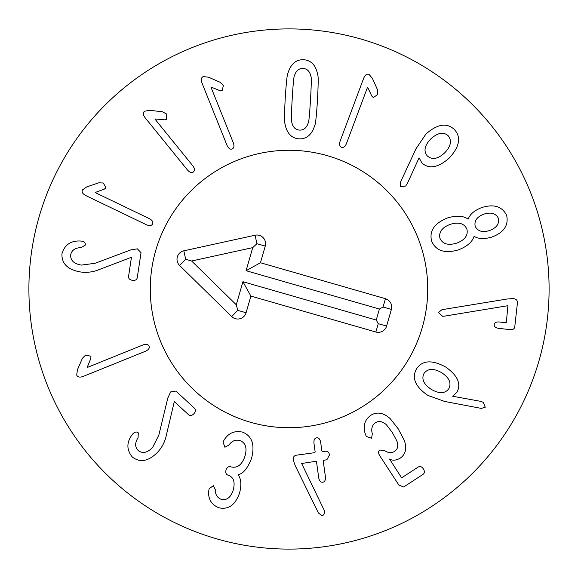 <?xml version="1.0" encoding="UTF-8"?>
<svg xmlns="http://www.w3.org/2000/svg" width="578" height="578" viewBox="0 0 578 578"><rect width="100%" height="100%" fill="white"/><g stroke="black" fill="none" stroke-linecap="round" stroke-linejoin="round"><path stroke-width="0.87" d="M130.838 249.884L137.398 248.843L141.032 252.702L137.261 277.736C136.769 279.817 135.158 280.684 132.427 280.323C129.71 279.86 128.424 278.56 128.569 276.429L131.459 257.282L99.582 269.427C93.369 272.05 86.96 272.895 80.378 271.949C67.648 269.659 61.506 263.59 61.962 253.742C64.563 245.036 70.502 240.78 79.771 240.99L81.491 241.098C84.251 241.59 85.53 242.912 85.334 245.065L81.187 247.601C75.162 247.774 71.665 250.18 70.682 254.833C70.35 260.375 73.905 263.799 81.339 265.092L95.009 263.315L130.838 249.884M95.081 192.525L149.485 218.708C152.354 220.312 153.38 222.068 152.563 223.989C151.602 225.76 149.601 226.034 146.552 224.813L85.768 195.559C82.647 193.861 81.541 191.983 82.452 189.916L86.801 186.889L98.766 182.807L103.296 183.009L105.962 187.763L104.322 189.122L95.081 192.525M154.839 118.96L192.857 165.872C194.764 168.545 194.938 170.575 193.384 171.962C191.759 173.154 189.83 172.547 187.59 170.142L145.121 117.731C143.019 114.863 142.824 112.696 144.529 111.214L149.76 110.333L162.317 111.749L166.327 113.866L166.71 119.306L164.643 119.827L154.839 118.96M210.891 86.982L233.396 143.012C234.437 146.126 234.003 148.12 232.11 148.987C230.203 149.644 228.541 148.495 227.111 145.54L201.96 82.943C200.804 79.583 201.252 77.452 203.326 76.542L208.579 77.235L220.16 82.293L223.368 85.493L222.133 90.811L220.001 90.703L210.891 86.982M444.576 152.96C450.934 146.328 452.119 140.57 448.131 135.686C443.434 131.639 437.683 132.702 430.87 138.872C424.548 145.468 423.363 151.154 427.315 155.93C432.048 160.084 437.806 159.095 444.576 152.96M407.295 183.616L405.677 186.015L400.402 186.781L400.251 182.67L415.994 148.77L425.993 133.959C437.416 123.952 446.895 122.485 454.431 129.559C461.381 137.275 459.597 146.834 449.084 158.235C438.037 167.736 428.992 169.332 421.954 163.018L419.079 157.816L407.295 183.616M489.631 230.506C496.589 227.833 499.5 223.765 498.359 218.311C495.931 213.369 491.148 211.967 484.01 214.098C477.023 216.757 474.083 220.81 475.188 226.251C477.681 231.301 482.493 232.724 489.631 230.506M466.88 229.105C464.228 223.375 458.701 221.779 450.284 224.329C441.982 227.515 438.543 232.183 439.974 238.331C442.625 244.082 448.217 245.686 456.728 243.128C464.943 240 468.325 235.325 466.88 229.105M474.025 236.409C472.284 241.965 467.125 246.438 458.556 249.826C444.865 253.814 435.899 250.931 431.665 241.178C429.049 230.954 434.367 223.202 447.61 217.92C456.454 215.312 463.274 215.695 468.086 219.084L468.296 219.011C469.806 214.38 474.22 210.58 481.546 207.625C493.807 203.738 502.181 206.346 506.668 215.457C508.734 225.456 503.734 232.681 491.668 237.132C484.061 239.27 478.252 239.003 474.235 236.337L474.025 236.409M444.634 316.123L442.596 316.274L438.449 312.517L441.982 309.685L507.072 299.021L513.04 298.566C516.067 298.949 517.541 300.314 517.455 302.648L514.752 326.924C514.406 328.954 512.831 329.857 510.034 329.619L498.785 328.369C495.613 327.936 494.082 326.693 494.183 324.634C494.537 322.596 496.307 321.722 499.493 322.004L505.562 322.676L506.35 322.314L507.903 305.704L444.634 316.123M87.141 367.521L143.127 344.893C146.234 343.852 148.228 344.278 149.102 346.171C149.76 348.072 148.618 349.741 145.663 351.178L83.116 376.451C79.764 377.622 77.625 377.167 76.715 375.1L77.401 369.848L82.43 358.259L85.631 355.036L90.941 356.265L90.84 358.396L87.141 367.521M167.837 397.924L170.655 391.913L175.893 391.068L194.49 408.241C195.935 409.824 195.747 411.637 193.912 413.696C192.012 415.683 190.213 416.023 188.529 414.701L174.303 401.565L166.457 434.757C165.142 441.375 162.245 447.148 157.765 452.068C148.719 461.316 140.252 462.985 132.362 457.082C126.611 450.045 126.43 442.748 131.806 435.183L132.853 433.825C134.811 431.817 136.625 431.499 138.301 432.871L138.07 437.727C134.833 442.813 134.855 447.061 138.156 450.479C142.556 453.867 147.383 452.849 152.628 447.423L158.834 435.111L167.837 397.924M223.072 442.148L223.982 440.248C228.346 433.067 234.581 430.364 242.681 432.156C252.153 436.043 255.086 444.85 251.473 458.571C247.5 468.483 243.085 473.83 238.23 474.625L238.165 474.834C241.134 478.887 241.618 484.87 239.632 492.774C235.419 504.934 228.462 509.926 218.766 507.759C211.389 504.587 208.029 499.031 208.701 491.098L209.135 488.735L213.369 485.693L215.37 489.761C215.24 494.479 217.155 497.658 221.114 499.291C226.677 500.62 230.694 497.615 233.158 490.274C235.318 482.24 233.714 477.233 228.353 475.26L227.927 475.13C225.969 474.328 225.341 472.602 226.049 469.936C226.995 467.342 228.498 466.28 230.564 466.749L231.056 466.901C237.276 468.39 241.886 464.893 244.891 456.425C247.319 448.188 245.708 442.893 240.043 440.537C235.513 439.403 231.814 440.92 228.939 445.089L224.9 447.256L223.072 442.148M293.306 460.276C292.945 457.465 293.891 455.782 296.146 455.226L314.808 452.661L315.154 451.931L313.948 443.153C313.709 439.959 314.62 438.153 316.665 437.748C318.673 437.597 320.01 439.092 320.667 442.235L321.874 451.013L322.401 451.613L325.573 451.18C327.74 451.078 329.048 452.357 329.482 455.002L326.837 459.799L323.593 460.247L323.239 460.969L325.421 476.828C325.638 480.08 324.764 481.879 322.777 482.225C320.703 482.435 319.345 480.947 318.709 477.753L316.527 461.894L315.993 461.287L301.637 463.491L324.453 510.779C324.677 513.683 323.825 515.33 321.895 515.721L318.355 512.896L295.257 465.716L293.306 460.276M366.387 436.469L365.542 434.62C362.63 426.651 364.342 420.235 370.671 415.365C376.907 411.478 383.452 412.605 390.302 418.747L398.105 428.674L404.304 440.364C407.071 448.521 405.633 454.489 399.99 458.289C395.959 460.507 392.476 460.76 389.558 459.048L401.262 477.284L402.006 477.594L418.219 467.024C420.105 466.005 421.817 466.634 423.363 468.917C424.83 471.251 424.714 473.071 423.017 474.386L403.682 486.994L398.914 485.123L379.804 455.811C378.142 453.13 378.156 451.194 379.84 450.009L384.89 450.804C388.438 453.022 391.624 453.224 394.449 451.418C397.743 449.388 398.553 445.898 396.869 440.949L392.303 432.46L386.357 424.693C382.477 421.297 378.85 420.64 375.469 422.72C372.037 425.141 370.989 428.847 372.319 433.84L371.553 438.254L366.387 436.469M448.803 388.712C451.656 383.091 449.265 377.737 441.635 372.666C433.645 368.121 427.771 368.388 424.014 373.446C421.239 378.995 423.681 384.312 431.325 389.406C439.294 393.929 445.125 393.697 448.803 388.712M444.634 401.443L427.821 395.374C415.264 386.711 411.5 377.868 416.536 368.836C422.308 360.21 432.019 359.603 445.645 367.001C457.624 375.425 461.403 383.821 456.988 392.173L452.653 396.233L480.484 401.305L483.208 402.281L485.245 407.208L481.358 408.408L444.634 401.443M367.572 87.162L346.403 143.712C345.073 146.711 343.411 147.889 341.425 147.253C339.575 146.458 339.12 144.486 340.059 141.335L363.707 78.16C365.115 74.894 366.893 73.63 369.031 74.352L372.442 78.406L377.579 89.951L377.795 94.481L373.294 97.574L371.799 96.056L367.572 87.162M310.494 99.792C311.376 84.532 311.535 76.809 310.964 76.628C309.902 71.47 307.308 68.753 303.168 68.486C299.028 68.262 296.131 70.653 294.469 75.653C293.884 75.769 293.125 83.456 292.208 98.715C291.319 114.054 291.16 121.799 291.724 121.958C292.786 127.117 295.387 129.826 299.527 130.101C303.66 130.317 306.564 127.933 308.226 122.933C308.811 122.847 309.562 115.13 310.494 99.792M317.481 100.211C316.419 116.127 315.523 124.48 314.8 125.26C311.939 134.616 306.672 139.146 299.007 138.872C291.363 138.243 286.666 133.121 284.925 123.49C284.297 122.63 284.398 114.234 285.221 98.296C286.276 82.459 287.165 74.136 287.895 73.319C290.756 63.97 296.023 59.433 303.688 59.715C311.332 60.336 316.029 65.466 317.77 75.089C318.399 75.985 318.297 84.352 317.481 100.211M549.1 289A260.1 260.1 0 0 1 158.95 514.254A260.1 260.1 0 0 1 158.95 63.746A260.1 260.1 0 0 1 549.1 289M150.28 289A138.72 138.72 0 0 1 358.36 168.863A138.72 138.72 0 0 1 358.36 409.137A138.72 138.72 0 0 1 150.28 289M391.385 309.418L386.595 326.079A8.67 8.67 0 0 1 375.866 332.018L250.881 296.081L246.091 312.749A8.67 8.67 0 0 1 231.684 316.542L179.606 265.483A8.67 8.67 0 0 1 183.826 250.823L255.064 235.224A8.67 8.67 0 0 1 265.251 246.091L260.461 262.752L385.447 298.689C390.36 300.639 392.339 304.216 391.385 309.418L383.055 307.019L379.406 309.035L246.091 270.706L252.723 247.63L191.629 261.003L236.286 304.787L242.926 281.71L376.242 320.039L379.406 309.035M260.461 262.752L246.091 270.706M255.064 235.224L256.921 243.692L252.723 247.63M183.826 250.823L185.675 259.291L191.629 261.003M231.684 316.542L237.753 310.35L236.286 304.787M250.881 296.081L242.926 281.71M375.866 332.018L378.265 323.687L376.242 320.039M250.671 422.316A138.72 138.72 0 0 1 192.705 189.143A138.72 138.72 0 0 1 423.623 255.534A138.72 138.72 0 0 1 250.671 422.316M385.447 298.689L383.055 307.019M265.251 246.091L256.921 243.692M179.606 265.483L185.675 259.291M246.091 312.749L237.753 310.35M386.595 326.079L378.265 323.687"/></g></svg>
